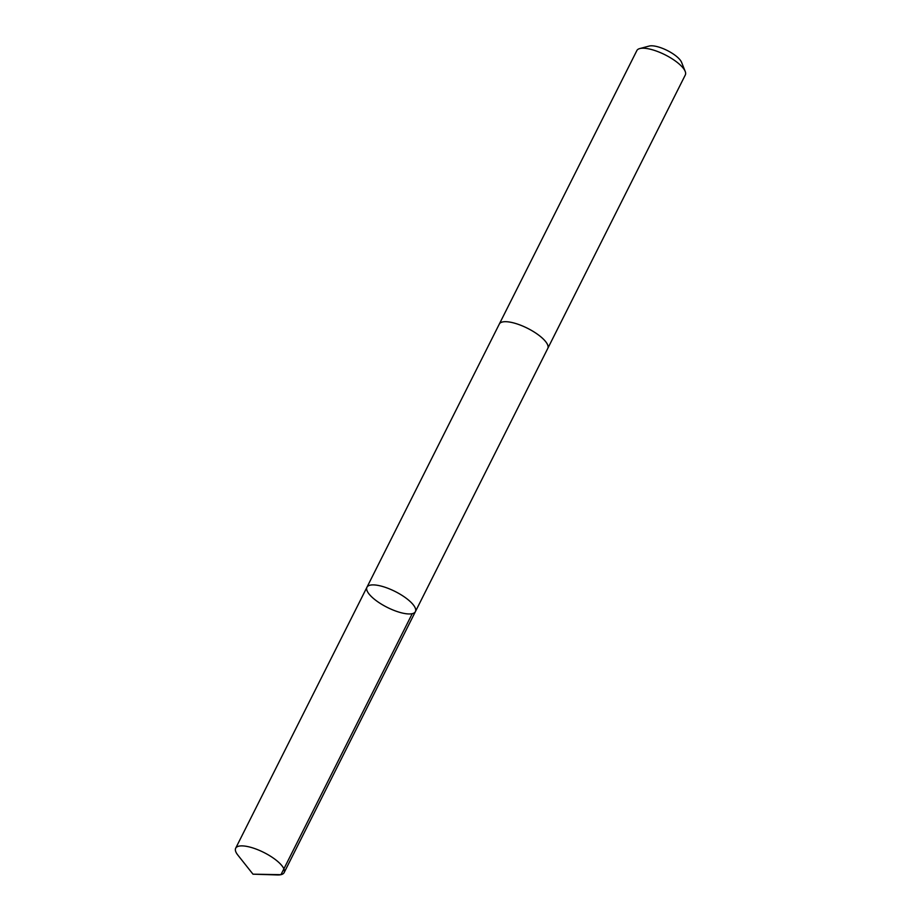 <?xml version="1.0" encoding="UTF-8"?>
<svg xmlns="http://www.w3.org/2000/svg" width="921" height="921" viewBox="0 0 921 921"><rect width="100%" height="100%" fill="white"/><g stroke="black" fill="none" stroke-linecap="round" stroke-linejoin="round"><path stroke-width="1.38" d="M499.24 324.204A27.123 8.876 26.7 0 1 499.32 324.042A27.112 8.876 26.7 0 1 524.498 326.851A27.112 8.876 26.7 0 1 548.007 346.077A27.112 8.876 26.7 0 1 547.776 348.414L415.406 611.613A27.123 8.876 -153.3 0 0 395.167 591.501A27.123 8.876 -153.3 0 0 366.949 587.241A27.123 8.876 -153.3 0 0 366.708 589.567A27.123 8.876 -153.3 0 0 390.228 608.804A27.123 8.876 -153.3 0 0 415.406 611.613A27.123 8.876 -153.3 0 0 395.167 591.501A27.123 8.876 -153.3 0 0 366.949 587.241L235.672 848.229A27.123 8.876 26.7 0 1 260.85 851.039A27.123 8.876 26.7 0 1 284.37 870.276A27.123 8.876 26.7 0 1 284.14 872.613A27.123 8.876 26.7 0 1 277.405 874.95L252.987 874.179L237.802 855.033A27.123 8.876 26.7 0 1 235.442 850.567A27.123 8.876 26.7 0 1 235.672 848.229M366.949 587.241L499.32 324.042A27.123 8.876 26.7 0 1 524.498 326.84A27.123 8.876 26.7 0 1 548.018 346.077A27.123 8.876 26.7 0 1 547.776 348.414A27.123 8.876 26.7 0 1 547.696 348.564M499.32 324.042L636.86 50.563A27.123 8.876 26.7 0 1 639.75 48.571A27.123 8.876 26.7 0 1 665.077 54.811A27.123 8.876 26.7 0 1 685.212 71.435A27.123 8.876 26.7 0 1 685.558 72.598A27.123 8.876 26.7 0 1 685.328 74.935L547.776 348.414M639.75 48.571L649.236 46.05A19.295 6.309 26.7 0 1 667.253 50.494A19.295 6.309 26.7 0 1 681.575 62.317L685.212 71.435M412.228 613.674L280.963 874.674L252.987 874.179M415.406 611.613L284.14 872.613"/></g></svg>
